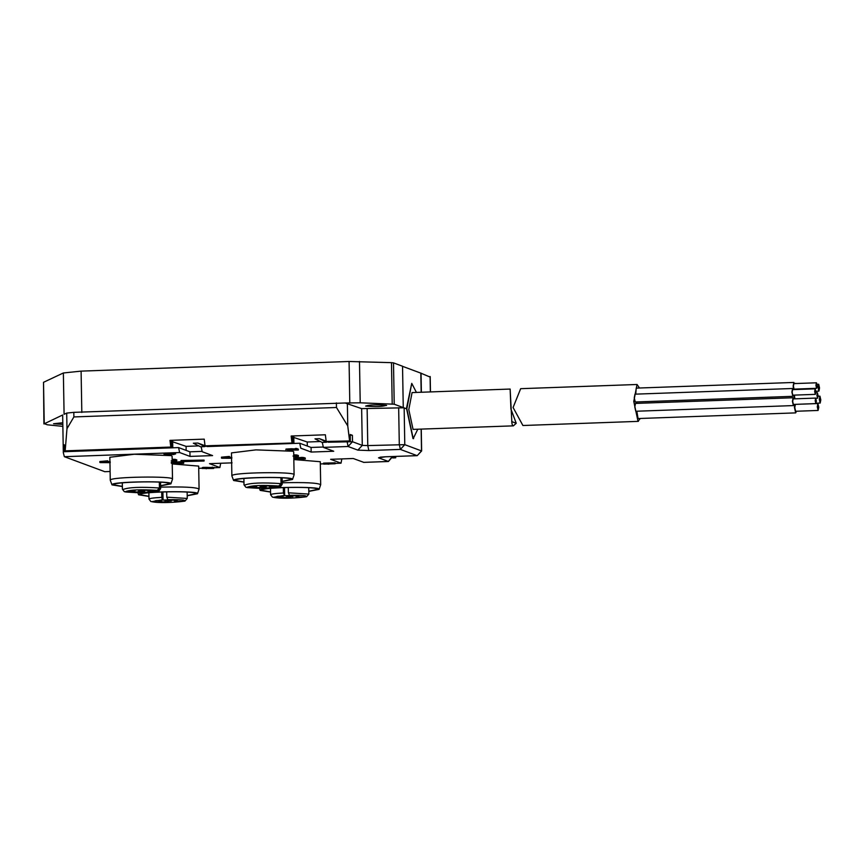 <?xml version="1.0" encoding="UTF-8"?>
<svg xmlns="http://www.w3.org/2000/svg" width="864" height="864" viewBox="0 0 864 864"><rect width="100%" height="100%" fill="white"/><g stroke="black" fill="none" stroke-linecap="round" stroke-linejoin="round"><path stroke-width="1.3" d="M639.479 388.001L637.038 384.491L633.766 401.458L638.021 421.297L640.332 418.478M793.422 395.15L792.871 396.328L635.245 401.998L634.262 397.764L634.964 394.168L792.59 388.498L793.217 389.621M793.951 404.406L793.4 405.583L635.774 411.253L634.792 407.02L635.494 403.412L793.12 397.753L793.746 398.876M635.742 394.135L636.228 388.12L793.854 382.45L794.48 383.584M636.628 403.38L636.52 401.954M796.414 411.242L795.69 412.884L638.053 418.554L636.833 411.21M637.038 384.491L520.668 388.681L513.086 407.495L522.914 425.509L638.366 421.362M792.871 396.328L791.899 392.105L792.59 388.498M815.303 394.362L792.785 395.172L792.148 392.191L792.634 389.642L815.152 388.832L815.843 391.824L815.303 394.362L814.666 391.381L815.152 388.832M793.4 405.583L792.428 401.35L793.12 397.753M815.832 403.607L793.368 404.428L792.677 401.447L793.163 398.898L815.681 398.088L816.372 401.08L815.832 403.607L815.195 400.637L815.681 398.088M793.649 389.61L793.163 386.057L793.854 382.45M816.566 388.314L794.048 389.124L793.411 386.143L793.897 383.605L816.469 382.795L817.106 385.776L816.566 388.314L815.929 385.333L816.415 382.795M794.448 398.855L794.146 395.129M794.858 398.844L794.405 395.118M795.69 412.884L794.426 407.419L794.599 404.384M818.089 410.454L795.625 411.275L794.772 407.549L795.377 404.363L817.895 403.553L818.759 407.279L818.089 410.454L817.29 406.739L817.895 403.553M817.549 398.207L816.912 395.237L817.398 392.688L818.089 395.68L817.603 398.218L815.908 398.282M818.867 391.122L818.068 387.396L818.683 384.221L819.536 387.947L818.932 391.133L815.821 391.241M820.12 403.056L819.32 399.341L819.936 396.155L820.8 399.881L820.184 403.067L816.167 403.207M413.618 438.664L412.992 438.588L406.609 408.823L404.147 407.905L404.784 444.658L400.367 449.41L368.842 450.544L357.858 450.133L348.084 446.494L347.004 441.05M350.233 435.089L352.393 435.305L350.222 434.495L350.341 440.932L326.182 441.472L325.372 434.786L291.146 436.018L292.637 436.568L292.745 442.994L205.038 445.835L204.217 439.139L169.992 440.37L171.482 440.921L171.59 447.358L64.433 451.213L64.325 444.776L63.212 445.295L63.32 452.693L62.662 414.99L43.924 423.943L43.524 382.298L63.364 372.978L81.097 371.12L349.078 361.487L391.478 362.653L393.498 362.869L394.222 404.212L404.147 407.905M406.382 408.737L411.75 383.368L406.836 408.812L413.219 438.577L417.755 429.289M421.157 392.256L420.822 373.14L402.311 366.25M420.822 373.14L429.462 376.801M393.498 362.869L402.538 366.239L403.261 407.581M421.049 373.129L421.384 392.245M394.222 404.212L360.212 402.808L345.179 402.991L361.638 408.629L403.618 407.797M386.359 405.324C382.374 406.663 375.473 406.912 365.645 406.069C369.63 404.741 376.531 404.492 386.359 405.324L386.608 405.518M63.212 445.295L64.325 445.262M171.493 441.407L186.084 446.364L199.001 445.9M204.941 445.684L204.962 446.602L197.856 443.048L205.016 445.684M292.637 437.054L307.238 442.012L320.598 441.526M319.464 438.674L326.549 441.31L326.56 442.228L322.056 442.39L314.96 438.836L319.464 438.674L326.56 442.228M181.31 461.624L204.088 461.02L181.31 461.624M204.088 461.02L204.077 460.102L181.03 460.501L181.04 461.419M307.238 442.012L307.303 446.051M204.962 446.602L200.459 446.764L193.352 443.21L197.856 443.048M186.084 446.364L186.149 450.414M417.258 455.63L421.524 450.889L421.146 429.17M392.72 457.931L395.69 457.823L392.785 457.607M388.498 461.462L378.54 457.834L385.571 456.775L417.096 455.641L400.367 449.41L399.298 444.452L398.66 407.7M341.831 458.914L341.021 463.18L330.653 459.313L353.225 458.503L363.766 462.359M394.902 457.531L394.88 456.462M395.82 456.43L395.69 457.823M63.364 372.978L64.087 414.32L66.712 413.089L73.807 412.344L345.179 402.991M73.807 412.344L73.883 416.934L336.474 407.495L336.388 402.905M350.341 440.932L326.182 441.472M328.147 441.731L322.304 442.422L323.363 447.379L333.731 451.246L311.159 452.056L300.791 448.189L299.732 443.232L293.922 443.437L293.814 437.011M73.883 416.934L66.982 428.674L65.178 450.857L170.802 447.066L169.992 440.37M291.956 442.703L291.146 436.018M349.553 440.64L347.76 425.941L336.474 407.495M323.05 447.034L311.083 447.455L311.159 452.056M201.895 451.386L189.929 451.818L190.015 456.408L179.636 452.542L178.578 447.584L172.778 447.8L172.66 441.364M206.993 446.083L201.15 446.774L202.208 451.732L212.587 455.598L190.015 456.408M63.32 452.693L64.346 456.689L104.749 471.668M65.178 450.857L64.433 451.213M171.59 447.358L170.802 447.066M292.745 442.994L205.038 445.835M220.676 463.266L219.877 467.532L209.498 463.666L232.07 462.856M214.099 467.759L219.877 467.532M335.189 463.406L341.021 463.18M160.477 482.188L160.585 488.398L158.36 490.774L155.131 490.892L154.051 490.482L157.205 490.374L159.44 487.998L159.343 482.123M151.87 491.789C147.031 491.454 147.852 491.335 154.332 491.422L147.96 491.594M132.667 491.076C127.818 490.741 128.639 490.612 135.13 490.698L128.747 490.871M148.381 490.493C143.532 490.158 144.353 490.028 150.844 490.115L144.461 490.288M142.268 491.432C137.419 491.098 138.24 490.979 144.731 491.065L138.348 491.227M136.112 492.361C131.263 492.026 132.084 491.897 138.575 491.983L132.192 492.156M282.074 477.814L282.193 484.024L279.958 486.4L276.739 486.518L275.648 486.108L278.802 486L281.048 483.624L280.94 477.749M273.478 487.415C268.628 487.08 269.449 486.961 275.94 487.048L269.557 487.22M254.264 486.702C249.426 486.367 250.247 486.238 256.727 486.335L250.355 486.497M269.978 486.119C265.14 485.784 265.961 485.654 272.441 485.741L266.069 485.914M263.866 487.058C259.027 486.724 259.848 486.605 266.339 486.691L259.956 486.864M257.71 487.987C252.871 487.652 253.692 487.523 260.172 487.609L253.8 487.782M166.687 491.821L166.784 497.178L168.005 499.921L163.058 500.094L162.346 499.835L161.816 497.351L161.719 491.962M178.459 501.692C173.61 501.358 174.431 501.228 180.922 501.325L174.539 501.487M159.246 500.98C154.397 500.645 155.218 500.515 161.708 500.602L155.326 500.774M174.96 500.386C170.111 500.051 170.932 499.932 177.422 500.018L171.04 500.191M168.847 501.336C164.009 501.001 164.83 500.872 171.31 500.958L164.938 501.131M162.691 502.254C157.842 501.919 158.663 501.8 165.154 501.887L158.771 502.06M288.284 487.447L288.382 492.804L289.613 495.547L284.656 495.72L283.414 492.977L283.316 487.588M300.056 497.318C295.207 496.984 296.028 496.865 302.519 496.951L296.136 497.124M280.843 496.606C276.005 496.271 276.826 496.141 283.306 496.228L276.934 496.4M296.557 496.022C291.719 495.688 292.54 495.558 299.02 495.644L292.648 495.817M290.455 496.962C285.606 496.627 286.427 496.498 292.918 496.595L286.535 496.757M284.288 497.891C279.45 497.556 280.271 497.426 286.762 497.513L280.379 497.686M187.207 495.763L197.489 493.754C200.848 490.504 136.21 491.346 138.596 494.78L148.943 496.433M148.943 496.271L139.914 494.672C138.769 491.832 190.145 490.612 195.512 493.204L196.16 493.7L187.207 495.612M308.804 491.389L319.086 489.38C322.445 486.13 257.818 486.972 260.194 490.406L270.54 492.059M270.54 491.908L261.522 490.309C260.366 487.458 311.742 486.238 317.12 488.83L317.768 489.326L308.804 491.238M160.628 485.86L170.91 483.851C174.269 480.6 109.631 481.453 112.018 484.877L122.364 486.529M122.353 486.378L113.335 484.78C112.19 481.928 163.555 480.719 168.934 483.3L169.582 483.797L160.618 485.708M282.226 481.486L292.507 479.477C295.866 476.226 231.228 477.079 233.615 480.503L243.961 482.155M243.961 482.004L234.943 480.406C233.788 477.565 285.163 476.345 290.531 478.926L291.179 479.423L282.226 481.334M112.018 484.877L110.257 480.233C109.004 476.69 174.809 475.837 172.498 479.153L170.91 483.851M110.257 480.233L109.858 457.272L134.33 454.248L171.374 455.63L172.098 456.181L172.498 479.153M160.65 487.145C183.254 486.594 196.063 487.231 199.076 489.046L197.489 493.754M172.228 463.925L198.677 466.085L199.076 489.046M282.247 482.771C304.852 482.22 317.671 482.857 320.684 484.682L319.086 489.38M293.836 459.551L320.274 461.711L320.684 484.682M233.615 480.503L231.865 475.859C230.612 472.316 296.406 471.463 294.095 474.779L292.507 479.477M231.865 475.859L231.466 452.898L255.938 449.874L292.982 451.256L293.695 451.807L294.095 474.779M284.515 487.544L284.656 495.72M162.907 491.918L163.058 500.094M62.856 426.384L47.315 424.786L44.237 423.641L43.524 382.298M299.732 443.232L311.083 447.455M178.578 447.584L189.929 451.818M62.824 424.429L53.557 423.749L62.791 422.744M224.456 458.114L227.383 458.136L222.599 458.125L224.456 458.114L224.435 457.196M229.77 457.218L231.833 457.358M231.455 457.229L231.844 458.276L221.821 458.233L221.432 457.175L229.37 456.44L229.781 457.51L227.362 457.726L228.452 458.136L228.442 457.218M221.454 458.093L229.381 457.358L229.37 456.44M228.452 458.136L231.476 458.147M293.879 455.501L293.89 456.419L296.989 456.311L293.339 455.944M293.749 454.82L298.393 455.479L298.404 456.397L293.782 456.57M293.771 455.738L298.404 456.397M293.036 456.041L293.89 456.419M296.978 458.201L297 459.119L299.722 459.022L296.179 458.762M300.769 458.071L300.78 458.989L303.88 458.87L299.927 458.6M304.258 457.672L305.284 458.05L305.294 458.968L296.287 459.292L295.067 458.719L298.987 458.579L298.976 457.661L301.903 457.38L304.258 457.672L304.279 458.59L305.294 458.968M295.056 457.801L295.045 458.762L295.056 457.801L298.976 457.661M298.987 458.579L304.279 458.59M231.671 461.894L231.595 460.804M323.773 464.119L323.546 463.126L335.178 462.834L335.189 463.763L323.773 464.119M328.687 463.342L328.709 464.26M334.854 462.715L335.189 463.763M323.557 464.044L334.865 463.633M290.034 450.166L296.557 449.906L295.24 449.42L295.229 448.502L296.557 448.448L298.318 449.107L298.339 450.025L288.23 450.166L290.034 450.166L290.023 449.248M295.24 449.42L296.568 449.366L296.557 448.448M296.568 449.366L298.339 450.025M287.453 449.896L288.23 450.166L288.22 449.248M290.228 450.295L290.207 449.377M285.962 449.993L285.941 449.075L291.362 448.751L295.65 448.967L295.661 449.885M211.151 468.504L202.478 468.45L213.678 468.439L211.151 468.504L211.129 467.586M212.63 467.456L212.9 468.277M208.192 468.331L208.634 467.554M206.129 468.677L206.118 467.759M206.215 468.806L206.194 467.888M202.468 467.532L202.381 468.526L202.36 467.608L203.267 467.381L213.667 467.521M207.284 468.266L207.263 467.348L207.284 468.266M214.088 467.359L213.678 468.439M172.487 454.442L166.579 454.313L172.487 454.442M174.085 454.518L164.03 454.27L171.331 454L170.953 452.952L175.273 452.941L175.619 453.989L172.919 454.086L174.085 454.518L174.064 453.589M175.273 452.941L175.619 453.989M164.03 454.27L164.009 453.352L171.31 453.082M170.964 453.87L172.228 453.827L172.217 452.909M172.228 453.827L172.573 453.038M172.595 453.956L175.284 453.859M171.234 460.825L175.111 460.685L172.163 460.274M172.152 459.205L176.774 459.842L176.785 460.771L172.184 460.933M172.163 460.123L176.785 460.771M173.383 462.64L173.394 463.558L176.807 463.439L172.627 463.212M178.114 462.467L178.135 463.396L182.002 463.255L177.325 463.018M182.66 462.046L183.665 462.413L183.676 463.331L172.422 463.741L171.288 463.18L176.191 462.996L176.18 462.078L179.96 461.765L182.66 462.046L182.671 462.964L183.676 463.331M171.277 462.262L176.18 462.078M176.191 462.996L182.671 462.964M110.074 466.268L109.998 465.178M102.848 462.488L105.786 462.499L100.991 462.499L102.848 462.488L102.838 461.57M108.173 461.592L110.225 461.732M109.858 461.592L110.246 462.65L100.224 462.596L99.835 461.538L107.762 460.814L108.173 461.884L105.754 462.1L106.855 462.51L106.834 461.592M99.846 462.456L107.784 461.732L107.762 460.814M106.855 462.51L109.868 462.51M352.393 435.305L352.501 441.731L328.158 442.206M392.288 456.548L388.314 461.473L363.593 462.37M385.744 456.775L417.182 455.663L421.632 450.965L404.784 444.658L367.772 445.586L368.842 450.544M416.426 392.429L411.75 383.368M513.367 425.855L413.057 429.386L408.802 409.547L412.074 392.58L510.138 389.059L511.909 423.144L512.417 425.261L513.367 425.855L516.24 423.274L511.726 421.589M516.24 423.274L510.937 409.093L510.138 389.059M430.358 391.932L430.088 376.499M361.638 408.629L362.286 445.381L352.501 441.731L348.084 446.494L323.363 447.379M63.32 451.732L172.778 447.8M179.636 452.542L64.346 456.689M207.004 446.569L293.922 443.437M157.205 490.374C140.67 489.305 129.978 489.769 125.14 491.767C139.158 493.096 150.228 492.761 158.36 490.774M160.585 488.398L160.564 482.198M122.85 489.553C128.542 487.264 140.746 486.745 159.44 487.998M278.802 486C262.267 484.942 251.575 485.406 246.748 487.393C260.755 488.722 271.825 488.387 279.958 486.4M282.193 484.024L282.161 477.824M244.447 485.179C250.15 482.89 262.343 482.371 281.048 483.624M162.346 499.835L151.718 501.671C165.208 504.684 207.943 499.23 167.314 499.662M166.784 497.178L187.25 498.442L187.142 492.102M149.429 499.457C148.111 498.582 152.237 497.88 161.816 497.351M283.954 495.461L273.326 497.297C286.805 500.321 329.54 494.867 288.922 495.288M288.382 492.804L308.858 494.078L308.74 487.728M271.037 495.083C269.719 494.208 273.845 493.506 283.414 492.977M81.097 371.12L81.821 412.463M349.79 402.829L349.078 361.487M367.135 408.834L367.772 445.586L362.286 445.381L357.858 450.133M347.371 403.315L347.76 425.941M363.679 462.38L388.4 461.495L392.731 456.538M392.202 403.996L391.478 362.653M359.489 361.465L360.212 402.808M297.367 455.101L297.389 456.019M295.034 455.728L295.013 454.81M296.06 455.771L296.05 454.853M296.806 455.868L296.784 454.95M297.886 458.503L297.864 457.585M301.925 458.298L301.903 457.38M302.951 458.341L302.94 457.423M303.696 458.428L303.674 457.51M327.629 463.234L327.65 464.152M291.384 449.669L291.362 448.751M293.868 449.788L293.857 448.87M203.278 468.299L203.267 467.381M206.053 468.202L206.042 467.284M212.306 467.986L212.296 467.068M175.77 459.475L175.781 460.393M173.081 460.123L173.07 459.205M174.323 460.156L174.312 459.238M175.176 460.242L175.154 459.324M174.895 462.931L174.874 462.013M179.971 462.683L179.96 461.765M181.213 462.726L181.202 461.797M182.066 462.812L182.045 461.894M380.786 457.132L378.54 457.834M380.236 457.153L385.571 456.775M66.982 428.674L66.712 413.089M796.1 383.422L794.459 383.476M817.398 392.688L815.821 392.742M818.683 384.221L816.988 384.286M819.936 396.155L818.089 396.22M104.663 471.69L110.106 471.496M198.72 468.31L202.37 468.18M323.557 463.828L320.317 463.936M122.299 482.868L122.407 489.208L124.297 491.627L125.82 492.005L136.188 492.631L152.939 492.048L159.041 490.946L160.672 488.549M243.896 478.494L244.004 484.844L245.894 487.253L247.417 487.631L257.785 488.268L274.536 487.674L280.638 486.583L282.269 484.175M148.878 492.761L148.986 499.111L150.876 501.53C160.888 502.945 172.249 502.805 184.95 501.109L187.25 498.442M270.475 488.398L270.594 494.737L272.484 497.156C282.485 498.582 293.846 498.431 306.558 496.735L308.858 494.078M138.596 494.78L137.786 492.642M260.194 490.406L259.384 488.279M430.466 391.921L430.196 376.585M421.632 450.965L421.254 429.17"/></g></svg>
